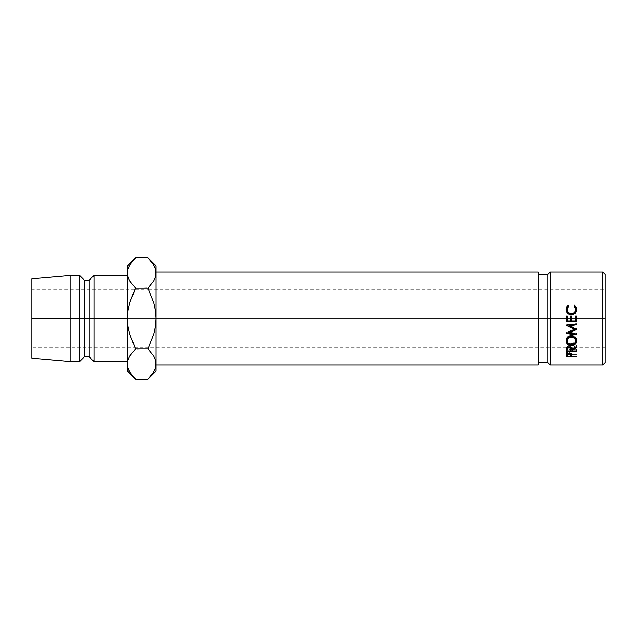 <?xml version="1.0" encoding="UTF-8"?>
<svg xmlns="http://www.w3.org/2000/svg" width="637" height="637" viewBox="0 0 637 637"><rect width="100%" height="100%" fill="white"/><g stroke="black" fill="none" stroke-linecap="round" stroke-linejoin="round"><path stroke-width="0.48" stroke-dasharray="3.19 2.39" d="M605.15 318.5L605.15 347.165L605.15 318.5L31.85 318.5L605.15 318.5L605.15 274.412L605.15 362.588L605.15 289.835L605.15 347.165L605.15 318.5L31.85 318.5L31.85 347.165L31.85 278.847L31.85 347.165L31.85 318.5L70.07 318.5L70.07 275.502L70.07 318.5L31.85 318.5L605.15 318.5L605.15 289.835L605.15 318.5M538.265 274.412L538.265 364.977L538.265 274.412M156.065 272.023L156.065 364.977L156.065 272.023M93.957 318.5L93.957 275.502L93.957 318.5L89.18 318.5L89.18 280.28L89.18 318.5L84.403 318.5L84.403 280.28L84.403 318.5L79.625 318.5L79.625 275.502L79.625 318.5L70.07 318.5L70.07 361.498L70.07 318.5L79.625 318.5L79.625 361.498L79.625 318.5L84.403 318.5L84.403 356.72L84.403 318.5L89.18 318.5L89.18 356.72L89.18 318.5L93.957 318.5L93.957 361.498L93.957 318.5L127.4 318.5L93.957 318.5M147.935 379.182L153.78 371.849L155.46 367.995L156.065 364.014L156.065 371.053L156.065 318.5L155.468 310.577L153.796 302.886L148.755 289.835L134.71 289.835L129.669 302.893L127.989 310.593L127.4 318.5L127.4 364.014L128.005 360.024L127.4 371.053L127.4 265.947L127.4 272.986L128.005 269.005L127.4 272.986L127.4 361.498L127.4 275.502L127.4 361.498L127.4 318.5L127.997 326.423L129.669 334.114L134.71 347.165L31.85 347.165M31.85 358.153L31.85 289.835L31.85 358.153M135.53 348.845L147.935 348.845L153.804 356.218L147.935 348.845L135.14 349.235M129.685 371.849L134.017 377.606M135.53 379.182L129.661 371.801L127.981 367.939L127.4 364.014M128.005 368.011L128.905 370.352M129.685 265.151L128.005 269.005L129.685 265.151L135.53 257.818M147.943 288.171L135.53 288.155L129.661 280.782L135.522 288.171L148.325 287.765M155.484 269.061L156.065 272.986L155.46 276.976L156.065 272.986L155.484 269.061L153.804 265.199L147.935 257.818M153.78 265.151L149.448 259.394M155.46 268.989L154.56 266.648M153.78 371.849L155.46 367.995L156.065 364.014L156.065 318.5L155.468 310.577L153.796 302.886L148.755 289.835L605.15 289.835M155.476 326.407L156.065 318.5L155.476 326.407L153.796 334.107L155.476 326.407M605.15 347.165L148.755 347.165L153.796 334.107L147.935 348.845M135.53 288.155L129.669 302.893L127.989 310.593L127.4 318.5L127.997 326.423L129.669 334.114L134.71 347.165L148.755 347.165M547.82 274.412L547.82 362.588L547.82 274.412M550.209 364.977L550.209 272.023L550.209 364.977M602.761 272.023L602.761 364.977L602.761 272.023M566.373 355.741L566.524 352.476L566.524 354.315L566.524 352.476L569.088 351.274L569.088 353.049L569.088 351.274L571.652 352.524L571.652 354.371M566.373 356.895L566.524 352.476L568.228 351.345L571.389 352.094L571.819 354.427L576.485 354.427L571.819 354.427L571.819 356.37L571.819 354.029L571.819 355.948M576.485 356.895L576.485 356.37M576.485 354.92L571.771 354.92L576.485 354.92M570.8 354.92L567.408 354.92L570.8 354.92M570.76 352.882L570.784 354.427L567.408 354.427L567.519 352.611L568.26 351.99L569.94 351.99L570.76 352.882M569.088 351.847L569.088 353.654L569.088 351.847L567.408 353.384L567.408 354.427L570.784 354.427L570.8 353.424L569.088 351.847M570.784 356.37L570.784 354.427L570.784 356.37M567.408 356.37L567.408 354.427L567.408 356.37M566.158 340.477L566.11 339.935C566.373 337.156 568.148 335.619 571.421 335.341L571.421 336.248L571.421 335.341C574.67 335.619 576.445 337.124 576.748 339.863L576.708 340.445M575.155 342.969L571.477 344.139L571.477 345.525L571.477 344.139L567.79 343.04M576.652 340.723L576.358 338.151L575.195 336.678L571.421 335.341L567.631 336.694L566.484 338.199L566.213 340.787M567.686 342.961L571.477 344.139L575.219 342.921M572.313 343.375L570.027 343.247L568.395 342.419L567.153 339.895C567.384 342.077 568.825 343.255 571.469 343.431C574.088 343.239 575.506 342.061 575.705 339.895L574.494 342.403L572.313 343.375M573.101 336.416L571.421 336.129L573.101 336.416M570.433 336.225L569.159 336.686L570.433 336.225M571.469 344.784L571.469 343.431L571.469 344.784M566.373 350.183L566.508 346.926L566.508 348.463L566.508 346.926L569.08 345.421L569.08 346.878L569.08 345.421C571.031 345.644 571.946 346.52 571.819 348.033L571.819 349.633L571.819 348.033L576.485 345.326L576.485 346.775M576.485 347.659L576.485 346.162L571.819 348.813L571.819 349.633L571.819 348.813L576.485 346.162L576.485 345.326L571.819 348.033L570.481 345.692L568.204 345.517L566.508 346.926L566.373 351.632M576.485 351.632L576.485 349.315L571.819 349.315L571.819 350.987L571.819 348.813L571.819 349.315L576.485 349.315L576.485 350.987M576.485 349.928L571.819 349.928L576.485 349.928M570.792 349.928L567.408 349.928L570.792 349.928M570.744 347.372L570.784 349.315L567.416 349.315L567.448 347.356L568.236 346.281L569.932 346.281L570.744 347.372M567.408 349.315L567.408 350.987L567.408 349.315L570.784 349.315L570.784 350.987L570.792 348.041C570.975 346.966 570.402 346.321 569.072 346.098L569.072 347.595L569.072 346.098C567.782 346.313 567.225 346.95 567.408 348.009L567.408 349.267M576.485 329.504L576.485 328.756L576.485 329.305L576.485 328.756L569.207 325.356L576.485 328.756L576.485 329.504M576.485 324.448L576.485 323.867M566.373 325.196L576.485 323.588L566.373 325.196M566.373 325.324L566.373 324.854L566.373 325.324M566.373 333.422L566.373 332.657L574.67 328.851L566.373 332.657L566.373 333.422M566.373 333.549L566.373 332.657L566.373 333.549M576.485 334.799L576.485 333.151L576.485 334.799M567.463 332.904L566.373 332.769L567.463 332.904M569.191 332.283L576.485 333.151L569.191 332.283M567.408 316.223L567.408 320.769L570.521 320.897L570.521 316.103L570.521 320.769L567.408 320.769L567.408 316.223M571.556 316.223L571.556 320.769L575.45 320.897L571.556 320.769L571.556 316.223M575.45 316.223L575.45 320.769M576.485 316.223L576.485 321.629L576.485 316.223M566.373 321.629L566.373 316.223L566.373 321.629M568.833 305.903L567.153 309.94L568.833 305.903M575.705 309.885L574.025 305.903L574.025 306.548L574.622 305.824L574.025 306.548L575.275 308.029L575.705 309.885M566.166 309.12L566.468 311.819L567.591 313.492L569.311 314.622L571.373 314.997L574.972 313.786L576.334 312.019L576.748 309.407L574.972 313.786L571.373 314.997C568.093 314.686 566.341 312.99 566.11 309.885L566.118 309.63M568.228 305.824L568.833 306.548L568.228 305.824M567.344 311.214L567.153 309.94M567.424 306.493L566.277 308.555M134.71 289.835L31.85 289.835"/><path stroke-width="0.96" d="M602.761 364.977L605.15 362.588L605.15 274.412L602.761 272.023L602.761 364.977L602.761 272.023L550.209 272.023L547.82 274.412L547.82 362.588L550.209 364.977L550.209 272.023L550.209 364.977L602.761 364.977L550.209 364.977L547.82 362.588L547.82 274.412L538.265 274.412L547.82 274.412L550.209 272.023L602.761 272.023L605.15 274.412L605.15 362.588L602.761 364.977M568.228 305.139L568.833 305.903L567.567 307.488L567.153 309.478L568.355 312.6L571.437 313.906L574.542 312.568L575.705 309.415L575.275 307.464L574.025 305.903L574.622 305.139L576.62 308.173L576.334 311.668L574.972 313.531L572.344 314.734L569.311 314.415L567.591 313.221L566.468 311.461L566.142 308.778L566.627 307.01L568.228 305.139L566.11 309.423C566.341 312.687 568.093 314.487 571.373 314.805L574.972 313.531L576.748 309.407L574.622 305.139L574.025 305.903L575.705 309.415C575.585 312.146 574.16 313.643 571.437 313.906C568.769 313.619 567.344 312.138 567.153 309.478L568.833 305.903L568.228 305.139L568.228 305.824L568.228 305.139M566.373 321.804L566.373 316.103L567.408 316.103L567.408 320.897L570.521 320.897L570.521 316.103L571.556 316.103L571.556 320.897L575.45 320.897L575.45 316.103L576.485 316.103L576.485 321.804L566.373 321.804L576.485 321.804L576.485 316.103L575.45 316.103L575.45 320.897L571.556 320.897L571.556 316.103L570.521 316.103L570.521 320.897L567.408 320.897L567.408 316.103L566.373 316.103L566.373 321.804M576.485 324.448L569.207 325.356L576.485 324.448L576.485 323.867L576.485 324.766L569.207 325.73L576.485 329.504L569.191 333.032L576.485 333.947L576.485 334.799L566.373 333.549L574.67 329.417L566.373 325.196L576.485 323.867L576.485 324.766L569.207 325.73L576.485 329.504L576.485 328.939L569.191 332.283L569.191 333.032L576.485 329.504M576.485 347.659L576.485 346.775L571.819 349.633C571.986 348.041 571.071 347.117 569.08 346.878L566.508 348.463L566.373 351.632L566.508 348.463L567.424 347.316L570.322 347.101L571.262 347.754L571.819 349.633L576.485 346.775L576.485 347.659L571.819 350.454L571.819 350.987L576.485 350.987L576.485 351.632L566.373 351.632L576.485 351.632L576.485 350.987L571.819 350.987L571.819 350.454L576.485 347.659L576.485 346.162M570.895 336.272L573.475 336.599L575.195 337.666L576.652 340.11L576.374 342.786L575.219 344.243L572.512 345.453L569.43 345.214L567.686 344.291L566.213 341.997L566.484 339.266L567.631 337.682L570.895 336.272M571.779 355.048L571.652 354.371L569.088 353.049L566.524 354.315L566.373 356.895L566.524 354.315L568.228 353.129L571.262 353.766L571.819 356.37L576.485 356.37L576.485 356.895L566.373 356.895L576.485 356.895L576.485 356.37L571.819 356.37L571.819 355.948M538.265 362.588L547.82 362.588L538.265 362.588M156.065 364.977L538.265 364.977L538.265 272.023L156.065 272.023L538.265 272.023L538.265 364.977L156.065 364.977M127.4 275.502L93.957 275.502L89.18 280.28L84.403 280.28L79.625 275.502L70.07 275.502L31.85 278.847L31.85 318.5L70.07 318.5L70.07 275.502L70.07 318.5L79.625 318.5L79.625 275.502L79.625 318.5L84.403 318.5L84.403 280.28L84.403 318.5L89.18 318.5L89.18 280.28L89.18 318.5L93.957 318.5L93.957 275.502L93.957 318.5L127.4 318.5L127.4 371.053L127.4 364.014L128.005 368.011M127.4 363.791L127.981 360.088L129.661 356.218L135.53 348.845L129.677 356.202L135.53 348.845L129.669 334.107L127.989 326.407L127.4 318.5L127.997 310.577L129.669 302.886L135.53 288.155L129.685 280.829L128.005 276.976L127.4 265.947L127.4 318.5L31.85 318.5L31.85 358.153L31.85 278.847M127.4 361.498L93.957 361.498L93.957 318.5L93.957 361.498L89.18 356.72L89.18 318.5L89.18 356.72L84.403 356.72L84.403 318.5L84.403 356.72L79.625 361.498L79.625 318.5L79.625 361.498L70.07 361.498L70.07 318.5L70.07 361.498L31.85 358.153M129.606 371.705L128.005 367.995L127.4 364.014L127.981 360.088L129.685 356.171L135.53 348.845L147.935 348.845L153.78 356.171L155.46 360.024L156.065 371.053L156.065 318.5L156.065 364.014L155.484 367.939L153.804 371.801L147.935 379.182L153.78 371.849M134.017 377.606L129.685 371.849L128.005 367.995L127.4 364.014L127.4 318.5L127.997 310.577L129.669 302.886L134.71 289.835M128.905 370.352L129.526 371.562M135.49 288.123L129.685 280.829L128.005 276.976L127.4 272.986L127.4 318.5L127.989 326.407L129.669 334.107L135.53 348.845L147.935 348.845L148.755 347.165M149.448 259.394L147.935 257.818L135.53 257.818L129.661 265.199L127.981 269.061L127.4 272.986L127.981 276.912L127.4 272.986L127.981 269.061L129.661 265.199L135.53 257.818L147.935 257.818L153.78 265.151L155.46 269.005L156.065 272.986L156.065 318.5L156.065 265.947L155.484 276.912L153.804 280.782L147.935 288.155L153.796 280.798L147.935 288.155L153.796 302.893L155.476 310.593L156.065 318.5L155.468 326.423L153.796 334.114L147.935 348.845L153.78 356.171L155.46 360.024L156.065 364.014L155.476 360.056L156.065 364.014L155.484 367.939L153.804 371.801L147.935 379.182L135.53 379.182L147.935 379.182L156.065 371.053M153.859 265.295L155.46 269.005L156.065 272.986L155.484 276.912L153.78 280.829L147.935 288.155L135.53 288.155L147.935 288.155L153.796 302.893L155.476 310.593L156.065 318.5L155.468 326.423L153.796 334.114L147.935 348.845M154.56 266.648L153.939 265.438M127.4 371.053L135.53 379.182L129.685 371.849M156.065 265.947L147.935 257.818L153.78 265.151M127.4 265.947L135.53 257.818L129.685 265.151M576.485 356.37L576.485 356.895M571.771 354.92L570.8 354.92L571.771 354.92M567.408 354.92L566.404 354.92L567.408 354.92M566.373 356.895L566.373 355.741M569.088 353.049L570.8 355.319L570.8 353.431L570.784 356.37L567.408 356.37L570.784 356.37L570.537 354.228L569.088 353.654L569.088 353.049M567.408 353.384L567.408 356.37L567.408 355.271L569.088 353.654L567.671 354.204L567.408 355.271L567.408 353.384M576.748 341.018C576.453 338.136 574.678 336.543 571.421 336.248C568.14 336.543 566.373 338.159 566.11 341.09C566.412 343.876 568.204 345.358 571.477 345.525C574.709 345.31 576.469 343.805 576.748 341.018M576.708 340.445L575.155 342.969L576.724 340.293M571.477 344.139L571.477 345.525L571.477 344.139M566.11 339.935L566.524 341.599L567.79 343.04L566.158 340.477M573.101 336.416L575.402 338.486L575.705 341.05C575.529 343.359 574.112 344.601 571.469 344.784C568.809 344.577 567.368 343.335 567.153 341.05C567.328 338.693 568.753 337.371 571.421 337.084C574.072 337.307 575.498 338.629 575.705 341.05L575.705 339.895L573.81 336.742M569.159 336.686L567.153 339.895L567.463 338.494L569.534 336.503M571.421 336.129L571.421 337.084L571.421 336.129M567.153 339.895L567.153 341.05L567.153 339.895M571.819 349.633L571.819 350.454L571.819 349.633M576.485 350.987L576.485 351.632M571.819 349.928L570.792 349.928L571.819 349.928M567.408 349.928L566.373 349.928L567.408 349.928M566.373 351.632L566.373 350.183M570.529 346.767L570.736 347.308M567.463 347.284L567.655 346.759M569.072 346.098L569.072 347.595C570.426 347.834 570.999 348.519 570.792 349.641L570.792 348.041L570.784 350.987L567.408 350.987L570.784 350.987L570.529 348.296L569.072 347.595L569.072 346.098M567.408 348.009L567.408 349.602C567.193 348.503 567.742 347.826 569.072 347.595L567.655 348.288L567.408 349.602L567.408 348.009M576.485 323.867L566.373 324.974L574.67 328.851L566.373 324.974M566.373 325.324L574.67 329.417L574.67 328.851L574.67 329.417L566.373 333.549L566.373 332.769M566.373 333.549L576.485 334.799L576.485 333.947L567.463 332.904L576.485 333.963L569.191 333.032L569.191 332.283L576.485 328.939M566.373 316.223L567.408 316.223L566.373 316.223M570.521 316.223L571.556 316.223L570.521 316.223M575.45 320.769L575.45 316.223L576.485 316.223L575.45 316.223M576.485 321.629L566.373 321.629L576.485 321.629M567.153 309.956L567.153 309.94C567.336 312.48 568.761 313.882 571.437 314.137L571.437 314.137C574.136 313.866 575.553 312.448 575.705 309.885L574.542 312.871L572.305 314.065L569.98 313.914L568.355 312.894L567.344 311.214M574.025 306.548L574.622 305.139L576.748 309.877L575.537 306.62L574.622 305.824L574.025 306.548M566.277 308.555L566.11 309.885L568.228 305.824L568.833 306.548L568.228 305.824L567.296 306.628M567.463 339.577L567.479 342.499L570.027 344.593L573.125 344.513L575.41 342.491L575.402 339.569L573.101 337.379L569.534 337.483L567.463 339.577M570.8 355.319L570.8 353.424M570.792 349.633L570.792 348.033"/></g></svg>

